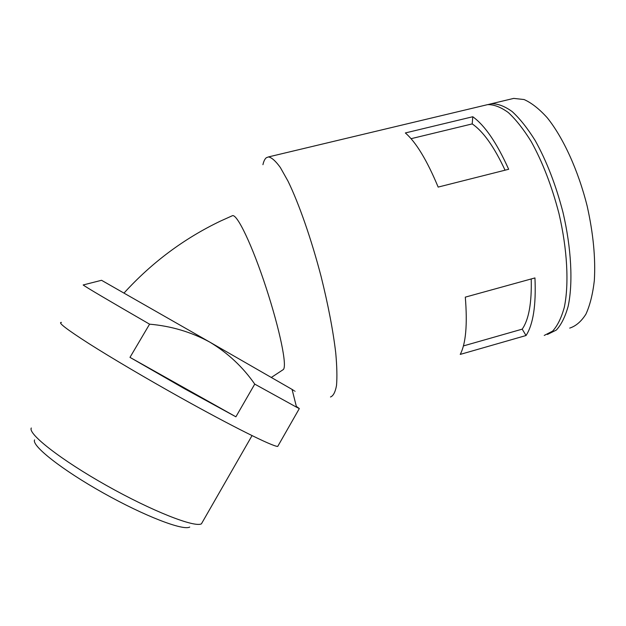 <?xml version="1.0" encoding="UTF-8"?>
<svg xmlns="http://www.w3.org/2000/svg" width="626" height="626" viewBox="0 0 626 626"><rect width="100%" height="100%" fill="white"/><g stroke="black" fill="none" stroke-linecap="round" stroke-linejoin="round"><path stroke-width="0.94" d="M83.336 284.924L101.537 280.291L209.882 342.164C227.934 353.056 242.888 367.039 254.743 384.114L296.544 407.19L299.322 408.575L296.333 406.352M83.172 284.963C85.598 286.927 107.735 299.995 149.575 324.174C171.281 326.06 191.384 332.054 209.882 342.164L292.068 389.403C296.239 391.829 296.247 391.868 292.099 389.529M129.981 357.368L184.553 388.738L235.9 416.806L129.981 357.368L149.575 324.174M235.9 416.806L254.743 384.114M31.3 427.996C27.567 433.732 60.855 459.852 106.49 485.479C152.063 511.145 194.623 527.765 201.423 523.837L202.832 521.38M34.587 439.89C31.339 445.618 61.849 469.774 103.267 492.959C144.637 516.192 183.426 530.973 189.725 527.037M472.787 116.741L405.351 132.947C416.04 142.204 426.979 160.248 438.161 187.088L508.664 169.278C496.872 143.002 484.915 125.49 472.787 116.741L472.2 123.909C483.202 131.358 494.157 146.789 505.057 170.194M463.412 345.928L522.194 329.151L526.043 335.52L460.235 354.402C465.846 343.635 467.536 324.55 465.306 297.139L534.948 277.928C536.169 305.23 533.203 324.425 526.043 335.52M411.063 138.69L472.2 123.909M262.936 164.677C263.71 161.203 264.861 158.871 266.379 157.697L268.507 156.915C271.77 157.564 275.722 161.109 280.362 167.541L288.007 181.141C298.915 203.52 311.279 238.882 321.068 276.371C328.204 305.05 333.095 330.567 335.739 352.923C336.96 366.359 337.218 377.212 336.514 385.491C335.286 392.142 333.275 395.976 330.473 396.994M282.866 369.841L283.155 369.669C287.592 366.969 279.799 329.659 266.16 287.882C252.528 245.987 236.988 213.176 232.301 215.751L232.183 215.806M484.774 105.309L487.623 104.628C493.977 104.479 500.878 107.124 508.328 112.555C515.957 119.613 523.579 129.277 531.184 141.531C542.593 162.118 551.85 186.118 558.963 213.529C567.367 249.453 569.128 284.149 564.316 307.264C561.412 317.836 557.508 325.802 552.578 331.154L544.237 335.434M61.442 322.421C57.428 322.218 66.591 329.276 88.923 343.604C111.248 357.79 145.858 378.214 179.67 397.119C231.808 426.29 272.905 446.659 277.725 446.424L278.343 445.352M488.069 104.565L491.363 103.736C497.772 103.572 504.72 106.201 512.217 111.616C519.893 118.658 527.546 128.299 535.183 140.537C546.631 161.101 555.911 185.069 563.009 212.457C571.405 248.358 573.095 283.038 568.189 306.169C565.247 316.748 561.287 324.714 556.311 330.082L547.429 334.464M531.216 278.953C531.826 302.921 528.813 319.651 522.194 329.151M510.714 99.119L513.727 98.399L524.072 99.534C531.552 102.86 539.291 108.955 547.296 117.821C563.275 137.72 578.244 170.429 587.165 206.079C593.284 233.451 595.67 258.28 594.332 280.581C592.767 294.11 589.966 305.292 585.936 314.135C581.311 321.451 575.904 326.107 569.715 328.094M252.043 435.602L201.423 523.837M487.623 104.628L268.507 156.915M299.322 408.575L277.725 446.424M513.727 98.399L491.363 103.736M283.155 369.669L271.34 377.447M232.301 215.751L220.555 221.041C183.958 238.553 151.782 262.552 124.026 293.046M292.068 389.403L296.544 407.19"/></g></svg>
